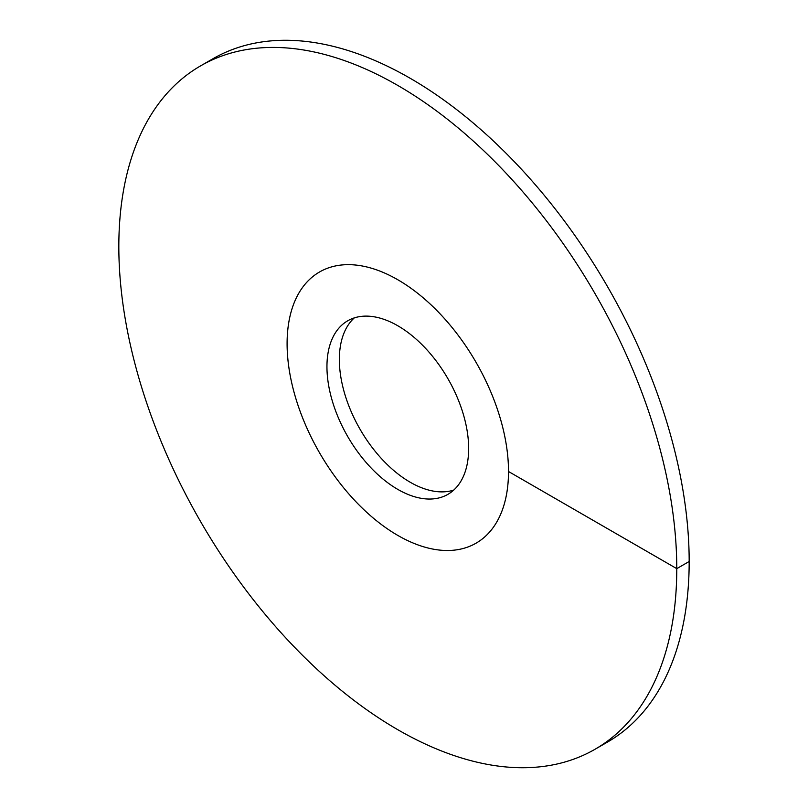 <?xml version="1.0" encoding="UTF-8"?>
<svg xmlns="http://www.w3.org/2000/svg" width="808" height="808" viewBox="0 0 808 808"><rect width="100%" height="100%" fill="white"/><g stroke="black" fill="none" stroke-linecap="round" stroke-linejoin="round"><path stroke-width="1.21" d="M397.799 535.411A156.56 90.385 -120 0 0 476.084 543.168A156.56 90.385 -120 0 0 500.081 417.706A156.56 90.385 -120 0 0 397.799 279.75A156.56 90.385 60 0 0 319.524 271.993A156.56 90.385 -120 0 0 287.093 343.663A156.56 90.385 60 0 0 355.439 501.223A156.56 90.385 60 0 0 476.084 543.168A156.56 90.385 60 0 0 508.505 471.498A156.56 90.385 -120 0 0 440.168 313.938A156.56 90.385 -120 0 0 319.524 271.993A156.56 90.385 60 0 0 295.526 397.445A156.56 90.385 60 0 0 397.799 535.411M397.799 489.396A100.202 57.853 60 0 1 332.341 401.091A100.202 57.853 60 0 1 347.703 320.806A100.202 57.853 60 0 1 397.799 325.765A100.202 57.853 -120 0 1 463.257 414.06A100.202 57.853 -120 0 1 447.895 494.355A100.202 57.853 -120 0 1 397.799 489.396M354.288 317.897A100.202 57.853 60 0 0 346.551 399.606A100.202 57.853 60 0 0 410.201 482.235A100.202 57.853 -120 0 0 453.712 490.103M508.505 471.498L676.771 568.64A394.526 227.785 -120 0 0 504.556 171.609A394.526 227.785 -120 0 0 200.536 65.903A394.526 227.785 -120 0 0 118.827 246.511A394.526 227.785 60 0 0 291.042 643.552A394.526 227.785 60 0 0 595.062 749.248A394.526 227.785 60 0 0 676.771 568.64L689.173 561.489A394.526 227.785 -120 0 0 516.958 164.448A394.526 227.785 -120 0 0 212.938 58.752L200.536 65.903M689.173 561.489A394.526 227.785 60 0 1 607.465 742.097L595.062 749.248"/></g></svg>
